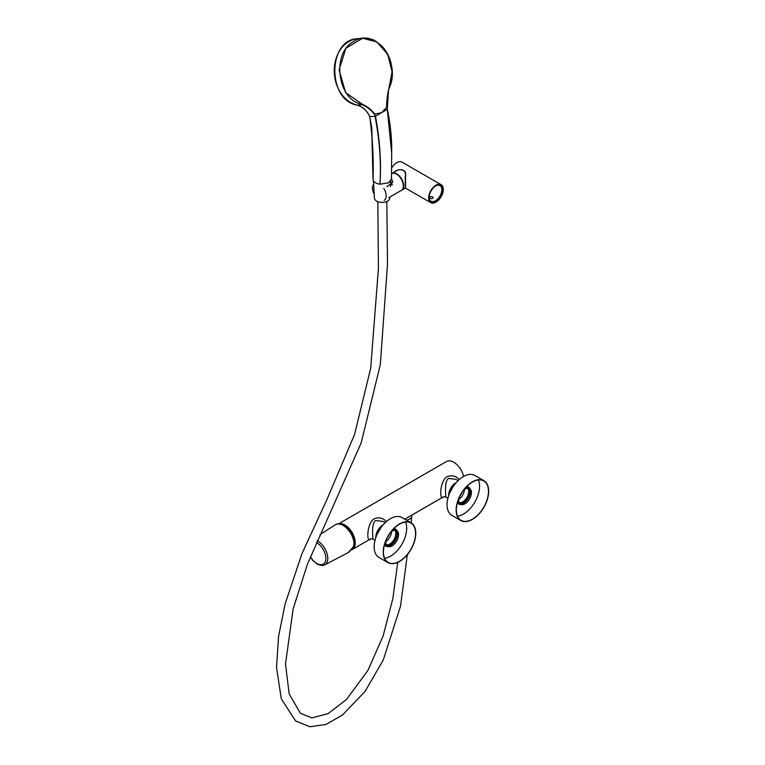 <?xml version="1.0" encoding="UTF-8"?>
<svg xmlns="http://www.w3.org/2000/svg" width="765" height="765" viewBox="0 0 765 765"><rect width="100%" height="100%" fill="white"/><g stroke="black" fill="none" stroke-linecap="round" stroke-linejoin="round"><path stroke-width="1.15" d="M375.787 537.69A10.203 5.891 -60 0 1 382.997 524.838A10.203 5.891 -60 0 1 383.294 524.675M456.198 482.581A10.203 5.891 120 0 0 455.892 482.753A10.203 5.891 120 0 0 448.682 495.596M351.489 549.863A14.525 8.386 -120 0 0 352.273 549.5A14.525 8.386 -120 0 0 354.491 537.852A14.525 8.386 -120 0 0 345.005 525.048A14.525 8.386 -120 0 0 338.532 523.968M354.052 544.345A13.082 7.554 -120 0 0 354.252 542.251A13.082 7.554 -120 0 0 345.005 526.234A13.082 7.554 -120 0 0 343.169 525.392M370.977 538.694L372.871 539.115C373.397 539.765 370.738 524.35 375.51 520.525L383.074 521.434L385.206 522.667M338.379 523.958L446.511 461.534A14.525 8.386 60 0 1 453.769 462.251A14.525 8.386 60 0 1 463.619 476.413M386.335 521.625C382.921 517.809 378.78 516.91 373.922 518.919C366.492 523.671 366.425 544.68 370.719 538.847L352.273 549.5M459.239 479.54C455.816 475.725 451.685 474.826 446.817 476.834C439.397 481.577 439.32 502.586 443.624 496.753M443.872 496.609L445.766 497.021C446.291 497.671 443.643 482.256 448.414 478.431L455.969 479.349L458.101 480.583M340.578 524.283A13.837 7.985 60 0 1 352.703 534.381A13.837 7.985 60 0 1 352.435 548.562M344.24 526.062A12.804 7.392 60 0 1 354.023 542.997M406.492 520.171A8.3 4.791 0 0 0 407.238 519.99A8.3 4.791 0 0 0 411.991 515.658L411.991 515.017M387.559 545.751A9.17 5.298 120 0 0 390.207 544.91A9.17 5.298 120 0 0 396.165 530.834M386.411 544.766A8.472 4.896 120 0 0 389.729 544.058A8.472 4.896 120 0 0 395.084 537.307A8.472 4.896 120 0 0 394.74 530.336M388.907 534.888A5.192 2.993 -60 0 1 387.434 537.441M391.556 531.512A8.3 4.791 -60 0 1 386.727 540.788A8.3 4.791 -60 0 1 385.837 541.419M460.454 503.657A9.17 5.298 120 0 0 463.255 502.739A9.17 5.298 120 0 0 469.06 488.749M459.306 502.681A8.472 4.896 120 0 0 462.758 501.888A8.472 4.896 120 0 0 468.008 495.137A8.472 4.896 120 0 0 467.635 488.242M461.811 492.794A5.192 2.993 -60 0 1 460.329 495.357M464.451 489.428A8.3 4.791 -60 0 1 458.732 499.325M483.91 480.697L474.816 475.447A23.007 13.282 120 0 0 451.809 488.73A23.007 13.282 120 0 0 451.809 515.294L460.903 520.544A23.007 13.282 -60 0 1 460.903 493.98A23.007 13.282 -60 0 1 483.91 480.697A23.007 13.282 -60 0 1 486.97 500.597A23.007 13.282 -60 0 1 460.903 520.544M463.839 489.877A8.855 5.116 -60 0 1 469.404 488.663A8.855 5.116 -60 0 1 470.58 496.322A8.855 5.116 -60 0 1 460.549 504.001A8.855 5.116 -60 0 1 458.818 498.57M457.499 516.165A22.73 13.12 120 0 0 477.886 495.462A22.73 13.12 120 0 0 478.412 479.942M486.789 500.597A22.73 13.12 -60 0 1 461.046 520.305A22.73 13.12 -60 0 1 461.046 494.066A22.73 13.12 -60 0 1 483.776 480.936A22.73 13.12 -60 0 1 486.789 500.597M464.269 489.323A9.132 5.269 -60 0 1 469.538 488.424A9.132 5.269 -60 0 1 469.538 498.962A9.132 5.269 -60 0 1 460.406 504.24A9.132 5.269 -60 0 1 458.551 499.22M411.015 522.782L401.912 517.532A23.007 13.282 120 0 0 380.76 527.907A23.007 13.282 120 0 0 376.017 554.52A23.007 13.282 120 0 0 378.914 557.379L388.008 562.629A23.007 13.282 -60 0 1 385.12 559.77A23.007 13.282 -60 0 1 389.863 533.157A23.007 13.282 -60 0 1 411.015 522.782A23.007 13.282 -60 0 1 411.015 549.346A23.007 13.282 -60 0 1 388.008 562.629M390.944 531.962A8.855 5.116 -60 0 1 396.5 530.747A8.855 5.116 -60 0 1 397.618 531.847A8.855 5.116 -60 0 1 395.792 542.089A8.855 5.116 -60 0 1 387.645 546.086A8.855 5.116 -60 0 1 386.535 544.986A8.855 5.116 -60 0 1 385.914 540.664M384.604 558.249A22.73 13.12 120 0 0 401.969 544.135A22.73 13.12 120 0 0 405.517 522.026M385.292 559.569A22.73 13.12 -60 0 1 389.978 533.272A22.73 13.12 -60 0 1 410.882 523.031A22.73 13.12 -60 0 1 410.882 549.27A22.73 13.12 -60 0 1 388.151 562.39A22.73 13.12 -60 0 1 385.292 559.569M391.364 531.417A9.132 5.269 -60 0 1 396.643 530.508A9.132 5.269 -60 0 1 397.79 531.646A9.132 5.269 -60 0 1 395.907 542.203A9.132 5.269 -60 0 1 387.511 546.325A9.132 5.269 -60 0 1 385.656 541.304M317.217 540.798A14.066 8.119 60 0 1 327.764 558.354A14.066 8.119 60 0 1 324.676 564.895L348.151 552.646L353.353 546.851L354.023 543.848A15.319 8.845 -120 0 0 347.061 528.519A15.319 8.845 -120 0 0 335.347 524.809C341.458 520.124 354.272 533.234 354.061 543.791L354.023 543.848M342.873 525.278A15.185 8.769 60 0 1 354.023 543.733L354.023 544.125M391.699 153.019L387.281 109.338L381.668 112.646L386.918 107.081L388.601 89.295C402.342 63.342 375.797 26.718 354.042 41.3C331.025 52.575 337.403 100.856 362.486 104.365C367.238 106.412 371.35 109.644 374.821 114.062L381.668 112.646L375.481 116.156C379.928 140.272 381.41 162.964 379.928 184.222C376.342 183.638 374.047 182.309 373.043 180.244L371.666 126.55M374.372 114.243L375.462 116.079L374.372 114.243C370.958 109.873 366.904 106.689 362.208 104.709L357.542 105.121C363.327 107.272 367.391 111.126 369.734 116.691L369.744 116.787C372.651 138.733 373.75 159.885 373.043 180.244L372.67 155.831M362.486 104.365L345.617 92.622L339.096 70.007L345.895 48.224L362.629 38.25L376.791 41.912L387.692 54.286L392.091 71.728L388.744 89.218M357.618 105.178L357.618 105.178C327.181 101.162 327.296 39.273 357.791 38.68A33.555 26.469 84.9 0 0 334.248 70.552A33.555 26.469 84.9 0 0 357.571 105.168M388.601 89.295L387.262 109.261L386.918 107.081M391.69 152.637L391.46 179.01L388.725 182.787L379.928 184.222C381.276 162.945 379.641 140.282 375.032 116.223L375.013 116.146M387.281 109.338L389.442 120.535M401.491 190.313A9.687 5.594 -120 0 0 401.663 190.217L405.278 188.133L405.259 176.677C406.684 170.538 401.061 167.612 395.591 171.35L391.976 173.435A9.687 5.594 -120 0 0 391.814 173.54M401.663 190.217A9.687 5.594 -120 0 0 401.663 179.029A9.687 5.594 -120 0 0 391.976 173.435M391.613 168.128A10.375 5.996 -60 0 1 402.007 162.104L441.147 184.7A10.375 5.996 -60 0 1 442.744 193.019A10.375 5.996 -60 0 1 435.964 202.161A10.375 5.996 -60 0 1 430.772 202.677A10.375 5.996 -60 0 1 430.772 190.695A10.375 5.996 -60 0 1 441.147 184.7M393.841 172.364C398.163 168.128 406.923 168.673 405.526 175.615L405.574 188.133L430.772 202.677M429.117 197.351A8.998 5.192 120 0 0 430.972 201.195A8.998 5.192 120 0 0 435.476 200.755A8.998 5.192 120 0 0 441.348 192.828A8.998 5.192 120 0 0 439.971 185.618A8.998 5.192 120 0 0 435.715 185.933M435.964 201.597A9.687 5.594 -60 0 1 429.108 197.647A9.687 5.594 -60 0 1 435.964 185.78A9.687 5.594 -60 0 1 442.811 189.739A9.687 5.594 -60 0 1 435.964 201.597M383.791 188.448A9.687 5.594 60 0 1 384.202 200.296M392.015 185.101A4.494 2.601 60 0 1 390.877 182.108M392.292 184.528L390.714 181.984M388.639 197.733L401.319 190.418A9.687 5.594 60 0 0 402.878 182.883A9.687 5.594 60 0 0 396.834 174.334A9.687 5.594 60 0 0 391.632 173.636L391.537 173.693M374.19 194.128A9.687 5.594 60 0 1 373.655 184.241M391.47 178.475L392.78 182.147L386.994 186.67M432.827 197.15A1.731 0.995 180 0 1 433.047 197.638A1.731 0.995 180 0 1 431.317 198.642A1.731 0.995 180 0 1 429.586 197.638A1.731 0.995 180 0 1 430.877 196.672A1.731 0.995 180 0 1 432.827 197.15M389.892 197.007L389.834 198.097A7.717 4.456 180 0 1 388.075 200.784A7.717 4.456 180 0 1 379.631 202.17A7.717 4.456 180 0 1 374.41 198.097L373.473 181.018M391.049 544.623A9.476 5.47 120 0 0 396.939 534.429M463.953 502.538A9.476 5.47 120 0 0 469.844 492.335M468.773 488.386A8.855 5.116 -60 0 1 469.404 495.644A8.855 5.116 -60 0 1 459.995 503.59M460.807 504.431A9.821 5.671 -60 0 1 457.365 502.777M466.755 486.511A9.821 5.671 -60 0 1 469.911 488.672M469.538 488.424L468.562 487.85A9.132 5.269 120 0 0 465.751 487.573M457.786 501.381A9.132 5.269 120 0 0 459.43 503.676L460.406 504.24M390.666 545.101A9.553 5.508 120 0 0 397.159 533.846M395.878 530.48A8.855 5.116 -60 0 1 395.333 540.291A8.855 5.116 -60 0 1 387.1 545.684M393.86 528.605A9.821 5.671 -60 0 1 397.006 530.757M387.912 546.516A9.821 5.671 -60 0 1 384.47 544.871M384.881 543.466A9.132 5.269 120 0 0 385.388 544.623A9.132 5.269 120 0 0 386.535 545.761L387.511 546.325M396.643 530.508L395.668 529.944A9.132 5.269 120 0 0 392.856 529.657M310.437 556.652A12.68 7.325 -120 0 0 325.211 561.778A12.68 7.325 -120 0 0 316.433 542.557M354.023 543.733L353.382 546.832L349.022 552.129M375.481 116.156L369.734 116.691M372.871 539.115L375.003 540.339M443.633 496.753L404.771 519.186M445.766 497.021L447.898 498.254M377.222 534.075L380.894 527.726M450.116 491.991L453.788 485.632M459.373 503.322L462.825 503.179C465.636 501.725 467.759 499.143 469.184 495.414C470.293 491.589 469.968 489.112 468.228 487.984M395.333 530.069L396.93 533.129C398.489 537.326 390.14 548.409 386.478 545.407M320.086 534.506L335.347 524.809M324.676 564.895L322.017 565.555L317.312 564.235L312.799 560.449L310.313 556.949M391.69 151.986C391.881 138.398 390.437 124.15 387.358 109.232L387.033 107.004C385.531 107.014 388.457 88.243 388.706 89.419L392.091 75.821C392.627 64.078 389.309 54.239 382.137 46.292C376.447 41.463 372.842 39.13 371.331 39.273L362.629 38.25L357.791 38.68M372.679 155.926L371.771 127.793L369.638 116.615C367.305 111.116 363.27 107.291 357.532 105.149M407.334 554.663L400.506 606.205L383.255 660.042L365.048 691.445L342.404 715.065L325.947 724.465L309.988 726.75L295.606 720.965L281.3 698.885L276.538 667.443L278.536 636.671L285.116 603.929L302.118 553.229L326.435 500.693L354.587 434.444L370.709 368.118L378.436 268.228L377.824 201.664M386.822 201.491L387.511 264.04L380.31 364.723L361.214 442.772L307.454 564.168L293.148 608.835L285.498 663.982L289.17 693.903L300.435 713.305L311.957 717.886L328.223 713.592L346.574 699.363L367.889 670.456L383.179 635.811L392.904 598.335L397.743 562.409M411.207 522.897L411.56 517.188M390.456 186.622L390.762 181.018"/></g></svg>
